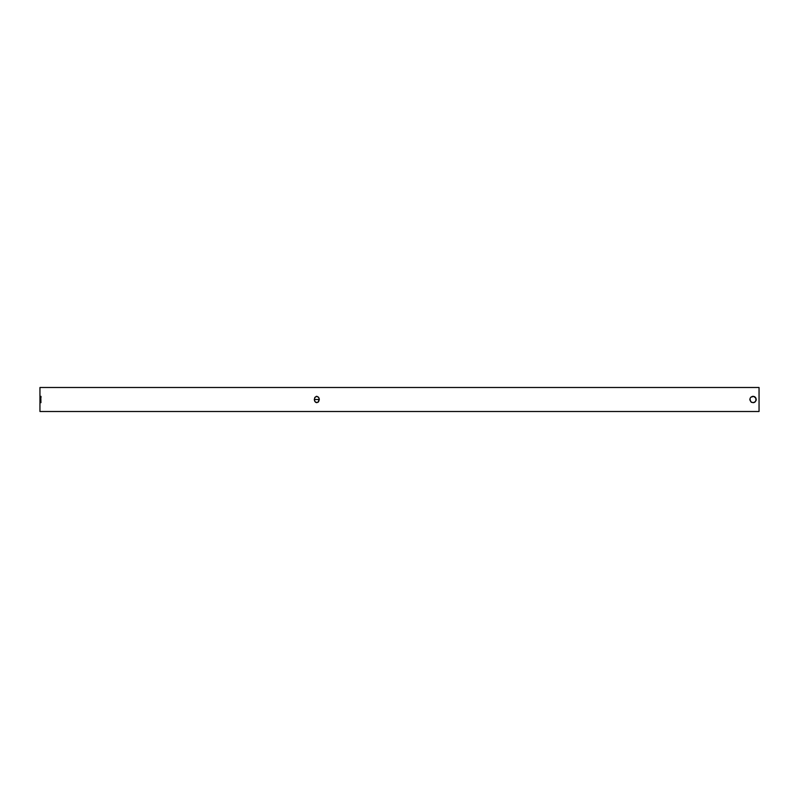 <?xml version="1.0" encoding="UTF-8"?>
<svg xmlns="http://www.w3.org/2000/svg" width="799" height="799" viewBox="0 0 799 799"><rect width="100%" height="100%" fill="white"/><g stroke="black" fill="none" stroke-linecap="round" stroke-linejoin="round"><path stroke-width="1.2" d="M752.418 396.364L750.79 397.243L753.677 396.364L755.994 398.282L756.184 400.129L754.825 402.157L753.048 402.696L750.79 401.757L749.852 399.5L750.391 397.732M750.78 401.747L749.911 398.881L750.79 401.757M751.829 402.446L751.27 402.157M318.571 397.243L319.31 399.5L314.277 399.5L315.016 397.243L316.794 396.304L318.571 397.243L319.26 398.881L318.192 402.157L315.825 402.446L314.466 400.718L314.706 397.722L316.304 396.364L318.571 397.243M40.819 397.243L40.939 402.696M41.059 397.243L40.939 396.304M39.95 411.505L759.05 411.505L759.05 387.495L39.95 387.495L39.95 411.505L759.05 411.505L759.05 387.495L39.95 387.495M70.901 387.495L87.121 387.495M754.266 396.554L754.825 396.843M756.244 399.5L755.305 401.757L753.048 402.696L755.305 401.757L756.244 399.5L755.994 400.718L755.704 397.722L756.244 399.5L755.305 397.243L753.048 396.304M749.911 398.881L749.911 400.129M314.277 399.5L319.31 399.5L318.571 401.757L316.784 402.696L315.016 401.757L314.277 399.5M753.058 402.696L754.256 402.456"/></g></svg>
